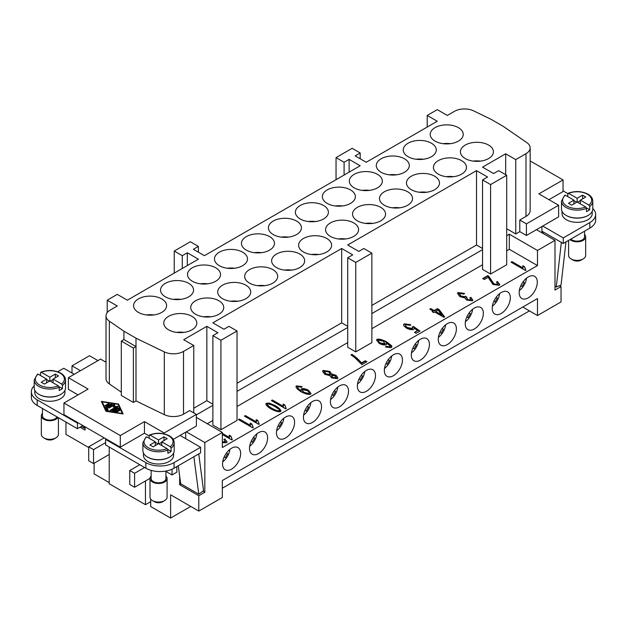 <?xml version="1.0" encoding="UTF-8"?>
<svg xmlns="http://www.w3.org/2000/svg" width="627" height="627" viewBox="0 0 627 627"><rect width="100%" height="100%" fill="white"/><g stroke="black" fill="none" stroke-linecap="round" stroke-linejoin="round"><path stroke-width="0.94" d="M58.405 417.707L58.405 434.393A8.535 4.93 180 0 1 55.905 437.873L53.891 439.041A5.69 3.284 180 0 1 45.842 439.041L43.827 437.873A8.535 4.93 180 0 1 41.327 434.393L41.327 415.803A8.535 4.93 180 0 1 42.464 413.342M53.891 439.041L55.905 437.873A8.535 4.93 180 0 1 43.827 437.873M57.919 417.433A8.535 4.93 180 0 1 55.905 419.283A8.535 4.93 180 0 1 46.594 420.356A8.535 4.93 180 0 1 41.327 415.803M60.725 394.422A15.087 8.707 180 0 1 60.529 394.54A15.087 8.707 180 0 1 38.999 394.422M64.949 390.331L64.949 392.565A15.087 8.707 180 0 1 60.529 398.717A15.087 8.707 180 0 1 44.094 400.606A15.087 8.707 180 0 1 34.783 392.565L34.783 390.331M57.01 416.908A7.399 4.271 180 0 1 55.098 418.82A7.399 4.271 180 0 1 47.033 419.745A7.399 4.271 180 0 1 42.464 415.803L42.464 408.506M40.52 375.549L40.52 372.759L41.335 372.297L49.862 377.227L55.301 374.084L58.515 375.949L53.083 379.084L61.611 384.006L62.426 385.401L62.426 388.662L59.095 386.734M62.426 388.662A15.651 9.037 180 0 1 60.929 389.657A15.651 9.037 180 0 1 59.204 390.519L59.204 387.267L58.389 385.864L49.862 380.942L44.431 384.077L41.21 382.219L46.641 379.084L46.641 382.799M40.802 372.219C47.793 369.671 54.424 369.969 60.694 373.104C63.868 375.009 65.474 377.313 65.514 380.009L65.514 387.917A15.651 9.037 180 0 1 60.929 394.305A15.651 9.037 180 0 1 43.874 396.264A15.651 9.037 180 0 1 34.211 387.917L34.211 380.009A15.651 9.037 180 0 0 38.796 386.404A15.651 9.037 180 0 0 59.204 387.267M151.138 476.081A8.535 4.93 0 0 0 150.002 478.542L150.002 497.133A8.535 4.93 0 0 0 152.502 500.62A8.535 4.93 0 0 0 164.58 500.62L164.58 500.62A8.535 4.93 0 0 0 167.08 497.133L167.08 478.542A8.535 4.93 0 0 0 165.936 476.081M164.58 500.62L162.565 501.78A5.69 3.284 0 0 1 154.516 501.78L152.502 500.62M150.002 478.542A8.535 4.93 0 0 0 155.269 483.096A8.535 4.93 0 0 0 164.58 482.03A8.535 4.93 0 0 0 167.08 478.542M147.674 457.161A15.087 8.707 0 0 0 169.204 457.279A15.087 8.707 0 0 0 169.4 457.161M173.624 453.07L173.624 455.304A15.087 8.707 180 0 1 169.204 461.464A15.087 8.707 180 0 1 152.769 463.353A15.087 8.707 180 0 1 143.458 455.304L143.458 453.07M149.195 438.289L149.195 435.506L150.01 435.044L158.537 439.966L158.537 443.681L153.106 446.824L149.884 444.966L155.316 441.823L155.316 445.546M158.537 439.966L163.968 436.831L167.19 438.688L161.758 441.823L170.285 446.745L171.1 448.148L171.1 451.401A15.651 9.037 180 0 1 169.603 452.396A15.651 9.037 180 0 1 167.879 453.258L167.879 450.006L167.064 448.611L158.537 443.681M146.169 436.87L142.885 442.756L142.885 450.656A15.651 9.037 0 0 0 152.549 459.003A15.651 9.037 0 0 0 169.603 457.044A15.651 9.037 0 0 0 174.188 450.656L174.188 442.756A15.651 9.037 0 0 1 171.1 448.148M151.138 470.383L151.138 478.542A7.399 4.271 0 0 0 155.708 482.492A7.399 4.271 0 0 0 163.772 481.56A7.399 4.271 0 0 0 165.936 478.542L165.936 471.034M240.65 453.446A12.806 7.391 -60 0 1 235.054 466.331A12.806 7.391 -60 0 1 225.187 469.764A12.806 7.391 -60 0 1 222.538 463.902A12.806 7.391 -60 0 1 228.126 451.017A12.806 7.391 -60 0 1 237.994 447.584A12.806 7.391 -60 0 1 240.65 453.446M267.611 437.873A12.806 7.391 -60 0 1 262.023 450.766A12.806 7.391 -60 0 1 252.156 454.199A12.806 7.391 -60 0 1 249.499 448.336A12.806 7.391 -60 0 1 255.095 435.444A12.806 7.391 -60 0 1 264.962 432.011A12.806 7.391 -60 0 1 267.611 437.873M294.58 422.308A12.806 7.391 -60 0 1 288.992 435.193A12.806 7.391 -60 0 1 279.125 438.626A12.806 7.391 -60 0 1 276.468 432.763A12.806 7.391 -60 0 1 282.064 419.871A12.806 7.391 -60 0 1 291.931 416.446A12.806 7.391 -60 0 1 294.58 422.308M321.549 406.735A12.806 7.391 -60 0 1 315.961 419.628A12.806 7.391 -60 0 1 306.094 423.06A12.806 7.391 -60 0 1 303.437 417.19A12.806 7.391 -60 0 1 309.025 404.305A12.806 7.391 -60 0 1 318.9 400.872A12.806 7.391 -60 0 1 321.549 406.735M348.518 391.17A12.806 7.391 -60 0 1 342.93 404.054A12.806 7.391 -60 0 1 333.055 407.487A12.806 7.391 -60 0 1 330.405 401.625A12.806 7.391 -60 0 1 335.994 388.732A12.806 7.391 -60 0 1 345.861 385.307A12.806 7.391 -60 0 1 348.518 391.17M375.487 375.597A12.806 7.391 -60 0 1 369.891 388.489A12.806 7.391 -60 0 1 360.023 391.914A12.806 7.391 -60 0 1 357.374 386.052A12.806 7.391 -60 0 1 362.962 373.167A12.806 7.391 -60 0 1 372.83 369.734A12.806 7.391 -60 0 1 375.487 375.597M402.456 360.031A12.806 7.391 -60 0 1 396.86 372.916A12.806 7.391 -60 0 1 386.992 376.349A12.806 7.391 -60 0 1 384.343 370.486A12.806 7.391 -60 0 1 389.931 357.594A12.806 7.391 -60 0 1 399.799 354.169A12.806 7.391 -60 0 1 402.456 360.031M429.417 344.458A12.806 7.391 -60 0 1 423.828 357.351A12.806 7.391 -60 0 1 413.961 360.776A12.806 7.391 -60 0 1 411.304 354.913A12.806 7.391 -60 0 1 416.9 342.028A12.806 7.391 -60 0 1 426.768 338.596A12.806 7.391 -60 0 1 429.417 344.458M456.385 328.893A12.806 7.391 -60 0 1 450.797 341.778A12.806 7.391 -60 0 1 440.93 345.211A12.806 7.391 -60 0 1 438.273 339.348A12.806 7.391 -60 0 1 443.861 326.455A12.806 7.391 -60 0 1 453.736 323.023A12.806 7.391 -60 0 1 456.385 328.893M483.354 313.32A12.806 7.391 -60 0 1 477.766 326.212A12.806 7.391 -60 0 1 467.891 329.637A12.806 7.391 -60 0 1 465.242 323.775A12.806 7.391 -60 0 1 470.83 310.89A12.806 7.391 -60 0 1 480.705 307.457A12.806 7.391 -60 0 1 483.354 313.32M510.323 297.747A12.806 7.391 -60 0 1 504.727 310.639A12.806 7.391 -60 0 1 494.86 314.072A12.806 7.391 -60 0 1 492.211 308.21A12.806 7.391 -60 0 1 497.799 295.317A12.806 7.391 -60 0 1 507.666 291.884A12.806 7.391 -60 0 1 510.323 297.747M537.292 282.181A12.806 7.391 -60 0 1 531.696 295.066A12.806 7.391 -60 0 1 521.829 298.499A12.806 7.391 -60 0 1 519.18 292.637A12.806 7.391 -60 0 1 524.768 279.752A12.806 7.391 -60 0 1 534.635 276.319A12.806 7.391 -60 0 1 537.292 282.181M584.536 234.404A8.535 4.93 180 0 1 585.673 236.865L585.673 255.455A8.535 4.93 180 0 1 583.173 258.943L583.173 258.943A8.535 4.93 180 0 1 571.095 258.943A8.535 4.93 180 0 1 568.595 255.455L568.595 240.4M581.158 260.103L583.173 258.943L581.158 260.103A5.69 3.284 180 0 1 573.109 260.103L571.095 258.943M585.673 236.865A8.535 4.93 180 0 1 583.173 240.353A8.535 4.93 180 0 1 570.014 239.585M588.001 215.484A15.087 8.707 180 0 1 587.805 215.602A15.087 8.707 180 0 1 566.275 215.484M592.217 211.393L592.217 213.627A15.087 8.707 180 0 1 587.805 219.787A15.087 8.707 180 0 1 571.362 221.676A15.087 8.707 180 0 1 562.051 213.627L562.051 211.393M584.536 231.198L584.536 236.865A7.399 4.271 180 0 1 582.365 239.89A7.399 4.271 180 0 1 570.836 239.106M567.796 196.619L567.796 193.829L568.611 193.367L577.138 198.289L577.138 202.012L571.699 205.147L568.485 203.289L573.917 200.146L565.389 195.224L564.574 195.687M567.796 193.829L568.611 193.367A14.515 8.378 180 0 1 587.397 194.221A14.515 8.378 180 0 1 588.886 205.076L589.693 206.471L589.693 209.724A15.651 9.037 180 0 1 588.204 210.727A15.651 9.037 180 0 1 586.48 211.581L586.48 208.329L585.665 206.934L577.138 202.012M568.07 193.288C575.061 190.741 581.699 191.039 587.969 194.166C591.136 196.079 592.742 198.383 592.789 201.079L592.789 208.979A15.651 9.037 180 0 1 588.204 215.374A15.651 9.037 180 0 1 571.142 217.334A15.651 9.037 180 0 1 561.486 208.979L561.486 201.079A15.651 9.037 180 0 0 566.071 207.466A15.651 9.037 180 0 0 586.48 208.329M435.052 141.122A16.506 9.53 180 0 1 430.216 134.382A16.506 9.53 180 0 1 440.413 125.58A16.506 9.53 180 0 1 458.4 127.649A16.506 9.53 180 0 1 463.235 134.382A16.506 9.53 180 0 1 453.047 143.191A16.506 9.53 180 0 1 435.052 141.122M450.374 143.677A16.506 9.53 0 0 0 443.085 143.677M408.091 156.695A16.506 9.53 180 0 1 403.255 149.955A16.506 9.53 180 0 1 413.444 141.153A16.506 9.53 180 0 1 431.431 143.215A16.506 9.53 180 0 1 436.267 149.955A16.506 9.53 180 0 1 426.078 158.756A16.506 9.53 180 0 1 408.091 156.695M423.405 159.25A16.506 9.53 0 0 0 416.116 159.25M381.122 172.26A16.506 9.53 180 0 1 376.286 165.528A16.506 9.53 180 0 1 386.475 156.719A16.506 9.53 180 0 1 404.462 158.788A16.506 9.53 180 0 1 409.298 165.528A16.506 9.53 180 0 1 399.109 174.33A16.506 9.53 180 0 1 381.122 172.26M396.436 174.823A16.506 9.53 0 0 0 389.148 174.823M354.153 187.834A16.506 9.53 180 0 1 349.317 181.093A16.506 9.53 180 0 1 359.506 172.292A16.506 9.53 180 0 1 377.501 174.353A16.506 9.53 180 0 1 382.329 181.093A16.506 9.53 180 0 1 372.14 189.903A16.506 9.53 180 0 1 354.153 187.834M369.468 190.389A16.506 9.53 0 0 0 362.179 190.389M327.184 203.399A16.506 9.53 180 0 1 322.349 196.666A16.506 9.53 180 0 1 332.537 187.857A16.506 9.53 180 0 1 350.532 189.926A16.506 9.53 180 0 1 355.368 196.666A16.506 9.53 180 0 1 345.171 205.468A16.506 9.53 180 0 1 327.184 203.399M342.499 205.962A16.506 9.53 0 0 0 335.21 205.962M300.215 218.972A16.506 9.53 180 0 1 295.38 212.232A16.506 9.53 180 0 1 305.576 203.43A16.506 9.53 180 0 1 323.563 205.491A16.506 9.53 180 0 1 328.399 212.232A16.506 9.53 180 0 1 318.21 221.041A16.506 9.53 180 0 1 300.215 218.972M315.53 221.527A16.506 9.53 0 0 0 308.249 221.527M273.247 234.545A16.506 9.53 180 0 1 268.419 227.805A16.506 9.53 180 0 1 278.607 218.995A16.506 9.53 180 0 1 296.595 221.065A16.506 9.53 180 0 1 301.43 227.805A16.506 9.53 180 0 1 291.241 236.606A16.506 9.53 180 0 1 273.247 234.545M288.569 237.1A16.506 9.53 0 0 0 281.28 237.1M246.286 250.11A16.506 9.53 180 0 1 241.45 243.37A16.506 9.53 180 0 1 251.639 234.569A16.506 9.53 180 0 1 269.626 236.63A16.506 9.53 180 0 1 274.461 243.37A16.506 9.53 180 0 1 264.273 252.179A16.506 9.53 180 0 1 246.286 250.11M261.6 252.665A16.506 9.53 0 0 0 254.311 252.665M219.317 265.683A16.506 9.53 180 0 1 214.481 258.943A16.506 9.53 180 0 1 224.67 250.134A16.506 9.53 180 0 1 242.657 252.203A16.506 9.53 180 0 1 247.493 258.943A16.506 9.53 180 0 1 237.304 267.745A16.506 9.53 180 0 1 219.317 265.683M234.631 268.238A16.506 9.53 0 0 0 227.342 268.238M192.348 281.249A16.506 9.53 180 0 1 187.512 274.508A16.506 9.53 180 0 1 197.701 265.707A16.506 9.53 180 0 1 215.696 267.768A16.506 9.53 180 0 1 220.532 274.508A16.506 9.53 180 0 1 210.335 283.318A16.506 9.53 180 0 1 192.348 281.249M207.662 283.804A16.506 9.53 0 0 0 200.374 283.804M165.379 296.822A16.506 9.53 180 0 1 160.543 290.082A16.506 9.53 180 0 1 170.74 281.272A16.506 9.53 180 0 1 188.727 283.341A16.506 9.53 180 0 1 193.563 290.082A16.506 9.53 180 0 1 183.374 298.883A16.506 9.53 180 0 1 165.379 296.822M180.694 299.377A16.506 9.53 0 0 0 173.413 299.377M138.41 312.387A16.506 9.53 180 0 1 133.582 305.647A16.506 9.53 180 0 1 143.771 296.845A16.506 9.53 180 0 1 161.758 298.914A16.506 9.53 180 0 1 166.594 305.647A16.506 9.53 180 0 1 156.405 314.456A16.506 9.53 180 0 1 138.41 312.387M153.733 314.942A16.506 9.53 0 0 0 146.444 314.942M465.242 158.553A16.506 9.53 180 0 1 460.406 151.812A16.506 9.53 180 0 1 470.595 143.011A16.506 9.53 180 0 1 488.59 145.072A16.506 9.53 180 0 1 493.418 151.812A16.506 9.53 180 0 1 483.229 160.622A16.506 9.53 180 0 1 465.242 158.553M480.556 161.108A16.506 9.53 0 0 0 473.267 161.108M438.273 174.126A16.506 9.53 180 0 1 433.437 167.385A16.506 9.53 180 0 1 443.626 158.576A16.506 9.53 180 0 1 461.621 160.645A16.506 9.53 180 0 1 466.457 167.385A16.506 9.53 180 0 1 456.26 176.187A16.506 9.53 180 0 1 438.273 174.126M453.587 176.681A16.506 9.53 0 0 0 446.306 176.681M411.304 189.691A16.506 9.53 180 0 1 406.468 182.951A16.506 9.53 180 0 1 416.665 174.149A16.506 9.53 180 0 1 434.652 176.211A16.506 9.53 180 0 1 439.488 182.951A16.506 9.53 180 0 1 429.299 191.76A16.506 9.53 180 0 1 411.304 189.691M426.626 192.246A16.506 9.53 0 0 0 419.338 192.246M384.343 205.264A16.506 9.53 180 0 1 379.507 198.524A16.506 9.53 180 0 1 389.696 189.715A16.506 9.53 180 0 1 407.683 191.784A16.506 9.53 180 0 1 412.519 198.524A16.506 9.53 180 0 1 402.33 207.325A16.506 9.53 180 0 1 384.343 205.264M399.658 207.819A16.506 9.53 0 0 0 392.369 207.819M357.374 220.829A16.506 9.53 180 0 1 352.539 214.089A16.506 9.53 180 0 1 362.727 205.288A16.506 9.53 180 0 1 380.714 207.357A16.506 9.53 180 0 1 385.55 214.089A16.506 9.53 180 0 1 375.361 222.898A16.506 9.53 180 0 1 357.374 220.829M372.689 223.384A16.506 9.53 0 0 0 365.4 223.384M330.405 236.403A16.506 9.53 180 0 1 325.57 229.662A16.506 9.53 180 0 1 335.758 220.853A16.506 9.53 180 0 1 353.753 222.922A16.506 9.53 180 0 1 358.581 229.662A16.506 9.53 180 0 1 348.393 238.464A16.506 9.53 180 0 1 330.405 236.403M345.72 238.958A16.506 9.53 0 0 0 338.431 238.958M303.437 251.968A16.506 9.53 180 0 1 298.601 245.228A16.506 9.53 180 0 1 308.79 236.426A16.506 9.53 180 0 1 326.785 238.495A16.506 9.53 180 0 1 331.62 245.228A16.506 9.53 180 0 1 321.424 254.037A16.506 9.53 180 0 1 303.437 251.968M318.751 254.523A16.506 9.53 0 0 0 311.47 254.523M276.468 267.541A16.506 9.53 180 0 1 271.632 260.801A16.506 9.53 180 0 1 281.829 251.999A16.506 9.53 180 0 1 299.816 254.06A16.506 9.53 180 0 1 304.651 260.801A16.506 9.53 180 0 1 294.463 269.602A16.506 9.53 180 0 1 276.468 267.541M291.79 270.096A16.506 9.53 0 0 0 284.501 270.096M249.499 283.106A16.506 9.53 180 0 1 244.671 276.366A16.506 9.53 180 0 1 254.86 267.564A16.506 9.53 180 0 1 272.847 269.634A16.506 9.53 180 0 1 277.683 276.366A16.506 9.53 180 0 1 267.494 285.175A16.506 9.53 180 0 1 249.499 283.106M264.821 285.661A16.506 9.53 0 0 0 257.532 285.661M222.538 298.679A16.506 9.53 180 0 1 217.702 291.939A16.506 9.53 180 0 1 227.891 283.138A16.506 9.53 180 0 1 245.878 285.199A16.506 9.53 180 0 1 250.714 291.939A16.506 9.53 180 0 1 240.525 300.741A16.506 9.53 180 0 1 222.538 298.679M237.852 301.234A16.506 9.53 0 0 0 230.564 301.234M195.569 314.245A16.506 9.53 180 0 1 190.733 307.512A16.506 9.53 180 0 1 200.922 298.703A16.506 9.53 180 0 1 218.909 300.772A16.506 9.53 180 0 1 223.745 307.512A16.506 9.53 180 0 1 213.556 316.314A16.506 9.53 180 0 1 195.569 314.245M210.884 316.807A16.506 9.53 0 0 0 203.595 316.807M168.6 329.818A16.506 9.53 180 0 1 163.765 323.077A16.506 9.53 180 0 1 173.953 314.276A16.506 9.53 180 0 1 191.948 316.337A16.506 9.53 180 0 1 196.784 323.077A16.506 9.53 180 0 1 186.587 331.887A16.506 9.53 180 0 1 168.6 329.818M183.915 332.373A16.506 9.53 0 0 0 176.626 332.373M522.8 307.05L537.488 315.53L537.488 298.562L222.334 480.517L222.334 497.477L198.79 511.076L198.79 495.738L179.667 484.702L179.667 476.159M232.209 439.958L230.916 436.165L232.209 439.496L231.598 439.848L222.334 434.495M229.176 436.11L229.239 435.663L230.901 436.619M222.334 433.868L229.419 437.959L229.239 435.193L230.916 436.165M222.334 433.406L229.419 437.497M244.828 416.344L245.369 416.03L256.388 422.394L256.208 419.628L257.877 420.592L259.178 424.385M256.145 420.545L256.208 420.09L257.869 421.054M245.369 416.03L245.369 415.568L256.388 421.924M257.877 420.592L259.178 423.923L258.567 424.275L244.428 416.109L245.369 415.568M271.797 400.771L272.337 400.465L283.357 406.821L283.177 404.054L284.846 405.026L286.147 408.82M283.106 404.971L283.177 404.525L284.838 405.481M272.337 400.465L272.337 399.995L283.357 406.359M284.846 405.026L286.147 408.349L285.536 408.71L271.397 400.543L272.337 399.995M331.62 375.361L332.545 377.336L336.048 377.909L335.155 375.941L331.62 375.361L331.448 376.028M331.62 375.832L332.545 377.799L336.048 378.371L336.229 377.705M336.048 378.371L336.268 377.956M324.496 371.247L325.758 373.778L330.241 374.531L328.963 372.007L324.496 371.247L324.269 371.999M324.496 371.717L325.758 374.241L330.241 374.993L330.46 374.256M330.241 374.993L330.492 374.507M322.631 371.552L323.085 370.886L329.951 371.913L332.028 374.828L336.072 375.808L337.89 378.136M332.106 374.068L336.072 375.338L337.906 377.916L337.475 378.716L331.558 377.893L329.873 375.604L324.802 374.358L322.615 371.309L323.085 370.424L329.951 371.45L332.028 374.828M378.355 340.155C377.901 340.806 378.512 341.715 380.181 342.891L384.821 343.847L383.301 341.198L378.355 340.155L378.206 340.774M378.355 340.618C377.901 341.268 378.512 342.185 380.181 343.361L384.821 344.309L385.009 343.62M384.821 343.847L385.049 343.408L385.049 343.87M385.871 347.115L389.845 347.311L390.19 346.582L389.845 347.311L390.19 346.12L386.146 342.671L386.585 343.886L386.146 344.842C384.406 345.258 382.125 344.819 379.311 343.518L376.561 340.046L376.913 339.348C378.857 338.745 382.031 339.544 386.428 341.739L391.538 345.649L391.906 346.66L391.193 347.703L385.495 346.943L386.303 346.316L389.845 346.849L390.19 346.12M376.576 340.296L376.913 339.81C378.857 339.215 382.031 340.006 386.428 342.209L391.883 346.888M386.146 342.671L386.569 344.113M386.303 346.778L386.303 346.316M388.144 347.436L388.144 346.974M435.702 311.47L442.059 315.6L438.132 310.067L435.702 311.47L442.059 315.138M430.2 309.385L430.741 309.072L434.111 311.016L437.474 309.08L439.065 309.997L444.41 316.98M432.528 311.933L433.171 311.094L429.801 309.15L430.741 308.602L434.111 310.553L437.474 308.609L439.065 309.526L444.661 316.839L443.885 317.286L434.754 312.019L433.719 312.614L432.128 311.697L433.171 311.094M434.111 311.016L434.111 310.553M430.741 309.072L430.741 308.602M439.065 309.997L439.065 309.526M437.474 309.08L437.474 308.609M496.968 282.268L497.689 281.985L499.735 284.619M483.08 278.788L487.798 276.068L488.895 276.82L493.943 284.384L497.838 284.948L498.081 284.196M497.689 281.985L499.758 284.392L499.249 285.324L492.924 284.462L488.135 277.33L484.342 279.517L482.68 278.56L487.798 275.598L488.895 276.358L493.943 283.921L497.838 284.486L498.112 283.984L498.112 284.446M497.838 284.948L496.529 281.978L497.689 281.523M487.798 276.068L487.798 275.598M511.467 262.399L512.008 262.086L523.028 268.45L522.84 265.683L524.517 266.655L525.818 270.449M522.777 266.6L522.84 266.146L524.509 267.11M512.008 262.086L512.008 261.624L523.028 267.988M524.517 266.655L525.818 269.978L525.207 270.331L511.068 262.172L512.008 261.624M457.561 293.655L458 292.997L464.435 293.875M470.266 298.068L471.089 297.825L472.813 300.239M466.739 297.66L467.515 299.925L470.979 300.466L471.159 299.8M466.425 298.099L466.739 297.198L467.515 299.463L470.979 300.004L471.198 299.588L471.198 300.051M459.426 293.82L460.782 296.438L465.03 297.143L465.508 296.649L466.559 297.355M459.207 294.094L459.426 293.358L460.782 295.975L465.03 296.681L465.508 296.187L466.739 297.198M464.709 297.903L459.803 296.579L457.545 293.412L458 292.535L464.435 293.405L463.714 294.087L459.426 293.358M471.089 297.825L472.829 300.012L472.421 300.811L466.504 300.012L464.701 297.817M470.979 300.466L469.835 297.731L471.089 297.363M465.508 296.649L465.508 296.187M403.569 325.131L404.282 324.284L410.693 325.123M414.894 332.576L417.574 330.57L414.204 328.148L414.22 328.713M412.605 327.255L413.491 326.941L419.62 331.299M405.7 325.107C405.175 325.836 405.779 326.808 407.511 328.039L412.354 328.932L412.668 327.976M405.497 325.335L405.7 324.637C405.175 325.366 405.779 326.346 407.511 327.568L412.354 328.47L412.386 326.863L413.491 326.471L419.98 331.087L416.148 333.298L414.494 332.349L417.574 330.57M414.243 328.493L413.624 329.496C411.798 329.951 409.478 329.536 406.664 328.25L403.96 325.977L403.545 324.888L404.282 323.822L410.693 324.661L409.839 325.319L405.7 324.637M413.491 326.941L413.491 326.471M351.332 355.125L351.919 354.788C355.822 357.445 358.997 360.321 361.458 363.417L365.251 361.23L366.513 361.959M365.251 360.76L366.913 361.724L361.912 364.616L354.459 357.335L350.948 354.89L351.919 354.326C355.822 356.975 358.997 359.851 361.458 362.955L365.251 360.76L365.251 361.23M361.458 363.417L361.458 362.955M351.919 354.788L351.919 354.326M302.669 390.229C302.159 390.887 302.708 391.789 304.338 392.925L309.056 393.944L309.221 393.294M309.056 393.944L309.056 393.474C309.519 392.776 308.915 391.82 307.246 390.621L302.669 389.767C302.159 390.425 302.708 391.319 304.338 392.463L309.056 393.474L309.26 393.082L309.26 393.552M302.48 390.441L302.669 389.767M296.007 386.788L296.344 386.326L302.018 387.094M300.984 389.9L301.383 389.21C303.123 388.787 305.42 389.226 308.272 390.55L310.961 393.732M297.739 387.157C297.229 388.05 298.327 389.383 301.038 391.154L301.383 388.748C303.123 388.317 305.42 388.764 308.272 390.088L310.984 393.513L310.608 394.234C308.68 394.814 305.529 394.015 301.148 391.836C296.963 389.101 295.364 387.11 296.344 385.864L302.018 386.632L301.25 387.243L297.739 386.694L297.559 387.376M295.983 386.545L296.344 385.864L296.344 386.326M297.739 386.694C297.229 387.588 298.327 388.92 301.038 390.692L301.391 390.887M267.611 404.086C266.969 404.681 268.38 406.084 271.844 408.302C275.692 410.309 278.129 411.124 279.156 410.74L279.203 409.549L274.924 406.523C271.076 404.517 268.638 403.71 267.611 404.086L267.525 404.634M267.611 404.556C266.969 405.144 268.38 406.547 271.844 408.765C275.692 410.771 278.129 411.586 279.156 411.202L279.203 409.549M265.895 404.117L269.406 403.553L275.904 406.421L280.88 411.179M275.904 405.959C279.869 408.506 281.429 410.379 280.575 411.571C278.654 412.135 275.418 411.234 270.872 408.867C266.914 406.335 265.362 404.47 266.201 403.271L269.406 403.09L275.904 405.959L275.904 406.421M280.904 410.959L280.575 411.571M269.406 403.553L269.406 403.09M265.872 403.866L266.201 403.271L266.201 403.733M238.824 419.808L239.373 419.494L250.385 425.858L250.204 423.092L251.882 424.056L253.175 427.849M250.142 424.009L250.204 423.554L251.866 424.518M239.373 419.494L239.373 419.032L250.385 425.388M251.882 424.056L253.175 427.387L252.563 427.739L238.425 419.581L239.373 419.032M224.333 439.676L225.054 439.394L227.099 442.019M222.334 442.207L225.203 442.356L225.438 441.604M225.054 439.394L227.115 441.8L226.606 442.725L222.334 442.638M222.334 441.745L225.203 441.894L223.894 439.386L225.054 438.931M225.203 442.356L225.477 441.855M237.022 330.978L237.022 420.451L220.923 429.738L212.874 425.098L212.874 335.625L217.906 332.725L206.839 326.33L183.695 339.693L193.759 345.501L183.515 351.41A14.233 8.214 180 0 1 164.305 351.896L135.996 338.18L123.927 331.213L109.349 321.181A14.233 8.214 180 0 1 106.018 315.906A14.233 8.214 180 0 1 110.187 310.091L117.28 306L107.217 300.192L117.28 294.377L127.344 300.192L198.383 259.17L187.316 252.783L182.285 255.691L174.235 251.043L190.334 241.748L198.383 246.395L193.351 249.295L204.426 255.691L360.188 165.755L349.121 159.368L344.09 162.268L336.041 157.62L352.139 148.325L360.188 152.972L355.156 155.88L366.231 162.268L437.27 121.254L427.206 115.446L437.27 109.639L447.333 115.446L454.426 111.347A14.233 8.214 180 0 1 473.636 110.869L491.004 119.279L503.073 126.254L526.829 142.595A14.233 8.214 180 0 1 530.16 147.878A14.233 8.214 180 0 1 525.99 153.686L515.755 159.595L505.691 153.787L482.547 167.15L493.621 173.538L498.645 170.638L506.702 175.286L490.596 184.581L482.547 179.933L487.579 177.026L476.512 170.638L347.711 245L358.777 251.388L363.809 248.488L371.866 253.136L355.76 262.431L347.711 257.783L352.742 254.875L341.676 248.488L212.874 322.842L223.941 329.238L228.973 326.33L237.022 330.978L220.923 340.273L212.874 335.625M207.239 423.703L212.874 420.451M196.376 417.425L222.334 432.411L222.334 447.521L537.488 265.566L537.488 250.463L509.312 234.192L506.702 235.705M506.702 250.808L509.312 249.295L537.488 265.566M506.702 175.286L506.702 264.751L490.596 274.046L482.547 269.398L482.547 179.933M371.866 328.658L482.547 264.751M371.866 253.136L371.866 342.601L355.76 351.896L347.711 347.248L347.711 257.783M237.022 406.508L347.711 342.601M106.018 361.301L105.211 361.771M118.542 410.81L117.704 411.296L115.603 410.089L114.138 410.928L117.116 411.39L117.555 411.727L116.81 412.057L112.405 411.108L117.798 407.856L118.785 408.005L119.875 410.387L118.707 410.473L117.907 408.757L116.442 409.603L118.542 411.296M117.9 411.375L116.442 410.528L116.442 409.603M119.6 410.677L118.785 408.937L117.798 408.78L113.119 411.484M114.138 410.928L114.138 411.641M108.44 403.569L109.278 404.054L105.994 405.951L104.983 405.708L108.44 403.569L108.44 404.501L105.798 406.03M102.185 401.852L106.449 411.014L122.312 413.475L118.056 404.313L102.185 401.852L106.159 411.328M105.963 411.296L101.347 401.374L118.534 404.039L123.151 413.961L105.963 411.296M122.688 413.891L118.338 404.932M118.534 404.039L118.534 404.964M105.712 407.323L111.089 403.976L112.1 404.219L106.951 407.338L108.299 410.285L107.131 410.379L105.712 407.323M108.024 410.575L106.951 407.338M111.285 404.83L105.963 407.863M113.448 405.52L109.349 407.887L108.338 407.644L113.73 404.391L114.741 404.634L114.537 406.343L118.095 406.57L110.767 410.944L109.929 410.458L115.964 406.978L113.26 407.088L113.448 405.52L113.369 407.08M115.964 406.978L115.964 407.903L110.571 411.014M117.312 407.166L115.964 407.221M114.537 406.343L114.537 407.033M114.655 405.379L113.73 405.316L109.153 407.965M135.996 400.927L135.996 346.551L123.927 339.575L121.309 341.088L121.309 395.465L133.379 402.44L135.996 400.927L164.305 414.643A14.233 8.214 0 0 0 183.515 414.157L189.73 410.567L196.376 414.408L164.172 432.998L144.453 421.61L120.298 435.553L63.954 403.02L88.101 389.077L68.382 377.689L100.579 359.099L106.018 362.241M106.018 315.906L106.018 378.645A14.233 8.214 0 0 0 109.349 383.928L121.309 392.157M519.783 220.022L526.421 223.855L558.618 205.264L558.618 216.879L526.421 235.47L519.783 231.637L519.783 220.022L525.99 216.433A14.233 8.214 0 0 0 530.16 210.625L530.16 147.878M558.618 205.264L538.899 193.876L563.046 179.933L530.16 160.943M526.421 235.47L526.421 223.855M563.046 179.933L563.046 191.548L548.962 199.684M542.723 226.057L563.25 237.915L589.811 222.577A19.923 11.505 0 0 0 595.65 214.442A19.923 11.505 0 0 0 592.789 208.501M567.819 193.61L563.046 190.859M519.783 231.637L515.755 233.965L506.702 228.73M559.472 285.693L561.04 286.594L554.997 290.082L554.997 240.353L537.488 250.463M554.997 240.353L536.485 229.662M515.755 233.965L515.755 159.595M173.209 439.394L196.376 426.023L196.376 414.408M149.195 435.969L144.453 433.226L144.453 421.61M164.172 433.86L164.172 432.998M144.453 433.226L120.298 447.169L120.298 435.553M120.298 447.169L63.954 414.635L63.954 403.02M78.038 394.885L68.382 389.304L68.382 377.689M57.723 371.756L63.75 368.276L74.213 374.319M78.038 422.77L77.434 423.115L37.189 399.877A19.923 11.505 180 0 1 31.35 391.75A19.923 11.505 180 0 1 34.211 385.809M72.003 373.041L72.003 365.839L89.512 355.728L97.961 360.611M72.003 365.839L80.452 370.714M135.996 338.18L135.996 346.551L133.379 348.056L133.379 402.44M107.217 312.599L107.217 300.192M121.309 341.088L133.379 348.056M145.456 480.98L145.456 504.688L109.231 483.77L109.231 447.051M172.025 469.215L172.025 474.937L165.936 471.426M220.923 429.738L220.923 340.273M212.874 404.18L206.839 400.692L206.839 326.33M187.316 265.566L187.316 252.783M182.285 268.466L182.285 255.691M174.235 273.113L174.235 251.043M198.383 252.203L198.383 246.395M349.121 172.151L349.121 159.368M344.09 175.051L344.09 162.268M336.041 179.698L336.041 157.62M360.188 158.788L360.188 152.972M355.76 351.896L355.76 262.431M347.711 326.33L341.676 322.85L341.676 248.488M490.596 274.046L490.596 184.581M482.547 248.488L476.512 245L476.512 170.638M212.874 405.34L196.376 414.87M509.312 249.295L509.312 234.192M482.547 249.648L371.866 313.555M186.313 431.831L204.825 442.521L204.825 492.25L202.905 491.145M222.334 432.411L204.825 442.521M206.839 400.692L193.759 408.248M476.512 245L371.866 305.42M505.691 174.706L505.691 153.787M341.676 322.85L237.022 383.269M193.759 412.895L193.759 345.501M123.927 339.575L123.927 331.213M427.206 127.069L427.206 115.446M573.917 200.146L573.917 203.869M576.73 202.239L573.917 200.616M589.693 209.724L586.37 207.803M580.359 200.616L577.538 202.239M577.138 198.289L582.569 195.154L582.569 198.869M582.569 195.154L585.79 197.011L580.359 200.146L580.359 203.869M580.359 200.146L588.886 205.076M565.954 241.928L561.047 285.042L556.267 287.025L554.997 286.296M543.233 231.935L543.06 233.456M556.267 287.025L561.345 242.39M563.25 237.915L563.25 243.488L541.916 231.175M595.65 214.442L595.65 220.022A19.923 11.505 180 0 1 589.811 228.15L563.25 243.488M541.916 226.527L541.916 232.797M85.084 426.838L85.084 430.091L80.052 427.183M185.71 432.183L185.71 438.688M180.999 483.934L179.667 484.702M204.825 492.25L198.79 495.738M537.488 315.53L561.04 301.932L561.04 286.594M347.711 327.498L237.022 391.397M88.705 447.521L65.96 434.393L65.96 422.073M523.067 281.797L524.29 282.503L523.067 281.797M524.29 282.503L522.009 286.445L520.794 285.74M526.539 278.114A11.952 6.905 -60 0 1 519.336 290.591M496.098 297.37L497.321 298.076L496.098 297.37M497.321 298.076L495.048 302.018L493.825 301.313M499.578 293.679A11.952 6.905 -60 0 1 492.367 306.164M469.137 312.936L470.352 313.641L469.137 312.936M470.352 313.641L468.079 317.583L466.856 316.878M472.609 309.252A11.952 6.905 -60 0 1 465.399 321.729M442.168 328.509L443.391 329.214L442.168 328.509M443.391 329.214L441.11 333.156L439.888 332.451M445.64 324.817A11.952 6.905 -60 0 1 438.43 337.302M415.199 344.074L416.422 344.779L415.199 344.074M416.422 344.779L414.141 348.722L412.927 348.024M418.671 340.39A11.952 6.905 -60 0 1 411.469 352.876M388.231 359.647L389.453 360.353L388.231 359.647M389.453 360.353L387.172 364.295L385.958 363.589M391.703 355.956A11.952 6.905 -60 0 1 384.5 368.441M361.262 375.212L362.484 375.918L361.262 375.212M362.484 375.918L360.212 379.868L358.989 379.163M364.742 371.529A11.952 6.905 -60 0 1 357.531 384.014M334.301 390.786L335.516 391.491L334.301 390.786M335.516 391.491L333.243 395.433L332.02 394.728M337.773 387.102A11.952 6.905 -60 0 1 330.562 399.579M307.332 406.359L308.547 407.056L307.332 406.359M308.547 407.056L306.274 411.006L305.051 410.301M310.804 402.667A11.952 6.905 -60 0 1 303.593 415.152M280.363 421.924L281.586 422.629L280.363 421.924M281.586 422.629L279.305 426.572L278.082 425.866M283.835 418.24A11.952 6.905 -60 0 1 276.632 430.718M253.394 437.497L254.617 438.195L253.394 437.497M254.617 438.195L252.336 442.145L251.121 441.439M256.866 433.806A11.952 6.905 -60 0 1 249.664 446.291M226.425 453.062L227.648 453.768L226.425 453.062M227.648 453.768L225.375 457.71L224.152 457.005M229.897 449.379A11.952 6.905 -60 0 1 222.695 461.856M190.741 506.428L170.615 518.051L170.615 494.813L198.79 511.076M529.439 310.882L222.334 488.19M94.136 463.204L94.136 473.894L109.231 482.61M170.615 518.051L150.692 506.545L150.692 499.076M163.968 436.831L163.968 440.546M158.945 443.916L161.758 442.294M161.758 441.823L161.758 445.546M167.77 449.481L171.1 451.401M155.316 441.823L146.789 436.901L145.973 437.364M155.316 442.294L158.137 443.916M149.195 435.506L150.01 435.044A14.515 8.378 0 0 1 168.804 435.898A14.515 8.378 0 0 1 170.285 446.745M53.083 379.084L53.083 382.799M53.083 379.547L50.27 381.177M49.462 381.177L46.641 379.547M55.301 374.084L55.301 377.807M49.862 377.227L49.862 380.942M40.52 372.759L41.335 372.297A14.515 8.378 180 0 1 60.129 373.159A14.515 8.378 180 0 1 61.611 384.006M46.641 379.084L38.114 374.162L37.306 374.617M129.758 484.467L129.758 470.524L134.593 473.314L134.593 487.257L129.758 484.467M139.821 464.717L129.758 470.524M150.01 478.354L134.593 487.257M144.649 467.507L134.593 473.314M105.61 442.638L93.533 449.614L93.533 463.557L88.705 460.767L88.705 446.824L93.533 449.614M109.231 454.489L93.533 463.557M104.2 437.873L88.705 446.824M150.692 501.663L145.456 504.688M193.868 456.746L198.775 494.201L203.556 490.659L198.751 453.932M198.775 494.201L180.662 483.738L178.303 465.736M85.084 427.214L84.065 427.967L83.822 426.109M81.377 426.423L84.065 427.967M176.853 466.574L176.853 472.155L172.025 474.937M174.032 468.204L200.601 452.866L200.601 447.286L174.032 462.624A19.923 11.505 180 0 1 145.856 462.624L105.61 439.386L105.61 444.966L145.856 468.204A19.923 11.505 0 0 0 174.032 468.204L174.032 462.624M105.61 439.386L106.214 439.033M180.074 435.436L200.601 447.286M77.434 423.115L77.434 428.696L82.866 425.561M31.35 391.75L31.35 397.322A19.923 11.505 0 0 0 37.189 405.457L77.434 428.696M65.514 380.009A15.651 9.037 180 0 1 62.426 385.401M58.389 385.864A14.515 8.378 180 0 1 39.603 385.009A14.515 8.378 180 0 1 38.114 374.162M142.885 442.756A15.651 9.037 0 0 0 147.47 449.144A15.651 9.037 0 0 0 167.879 450.006M146.789 436.901A14.515 8.378 0 0 0 148.278 447.749A14.515 8.378 0 0 0 167.064 448.611M585.665 206.934A14.515 8.378 180 0 1 566.871 206.079A14.515 8.378 180 0 1 565.389 195.224M592.789 201.079A15.651 9.037 180 0 1 589.693 206.471M332.545 377.799L332.545 377.336M325.758 374.241L325.758 373.778M336.072 375.808L336.072 375.338M329.951 371.913L329.951 371.45M323.085 370.886L323.085 370.424M380.181 343.361L380.181 342.891M391.538 346.112L391.538 345.649M386.428 342.209L386.428 341.739M376.913 339.81L376.913 339.348M493.943 284.384L493.943 283.921M491.019 280.222L491.019 279.752M488.895 276.82L488.895 276.358M458 292.997L458 292.535M467.515 299.925L467.515 299.463M465.03 297.143L465.03 296.681M460.782 296.438L460.782 295.975M404.282 324.284L404.282 323.822M412.354 328.932L412.354 328.47M407.511 328.039L407.511 327.568M304.338 392.925L304.338 392.463M308.272 390.55L308.272 390.088M301.383 389.21L301.383 388.748M301.038 391.154L301.038 390.692M271.844 408.765L271.844 408.302M118.785 408.005L118.785 408.937M117.798 407.856L117.798 408.78M112.578 410.865L112.578 411.351M117.116 411.39L117.116 412.057M105.156 405.465L105.156 405.951M105.869 406.994L105.869 407.652M111.089 403.976L111.089 404.909M109.929 410.458L109.929 410.944M117.461 406.225L117.461 407.08M113.73 404.391L113.73 405.316M108.51 407.401L108.51 407.887M525.99 216.433L525.99 153.686M109.349 383.928L109.349 321.181M183.515 414.157L183.515 351.41M164.305 414.643L164.305 351.896M589.811 222.577L589.811 228.15M145.856 462.624L145.856 468.204M37.189 399.877L37.189 405.457M149.477 434.966C156.468 432.418 163.098 432.716 169.368 435.843C172.535 437.74 174.141 440.044 174.188 442.756M564.762 195.201L561.486 201.079M390.206 346.755L390.206 346.292M412.691 328.211L412.691 327.749M279.493 410.701L279.493 410.23M37.495 374.131L34.211 380.009"/></g></svg>

